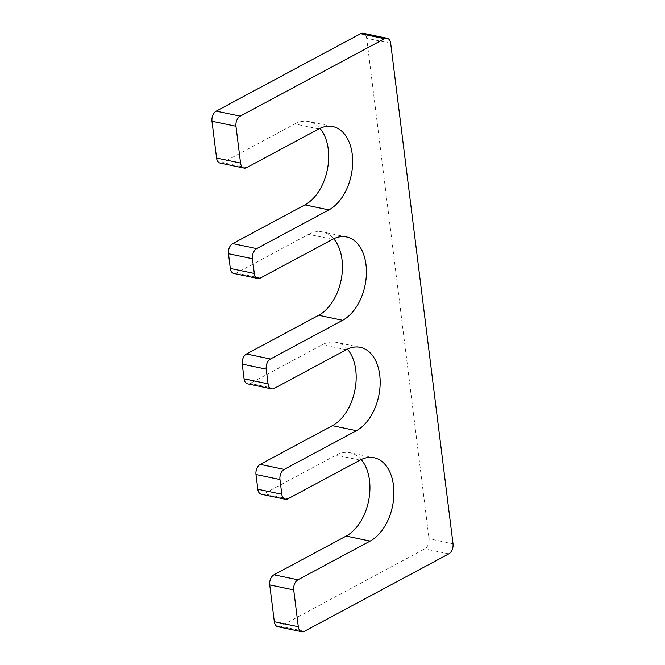 <?xml version="1.0" encoding="UTF-8"?>
<svg xmlns="http://www.w3.org/2000/svg" width="665" height="665" viewBox="0 0 665 665"><rect width="100%" height="100%" fill="white"/><g stroke="black" fill="none" stroke-linecap="round" stroke-linejoin="round"><path stroke-width="0.5" stroke-dasharray="3.33 2.49" d="M390.679 43.291L366.689 38.279L429.033 538.741A7.963 5.087 101.8 0 1 424.785 548.866L280.397 626.305A7.963 5.087 101.8 0 1 277.854 626.738M318.826 128.935L294.844 123.923L222.642 162.634A7.963 5.087 101.8 0 1 220.098 163.075M294.844 123.923A43.79 27.972 -78.2 0 1 308.843 121.537A43.79 27.972 -78.2 0 1 319.932 128.37M332.575 239.334L308.593 234.313L236.391 273.032A7.963 5.087 101.8 0 1 233.847 273.465M308.593 234.313A43.79 27.972 -78.2 0 1 322.591 231.935A43.79 27.972 -78.2 0 1 333.68 238.768M347.429 349.167A43.79 27.972 101.8 0 0 336.34 342.334A43.79 27.972 101.8 0 0 322.342 344.711L250.148 383.431A7.963 5.087 101.8 0 1 247.596 383.863M361.178 459.565A43.79 27.972 101.8 0 0 350.089 452.724A43.79 27.972 101.8 0 0 336.091 455.109L263.897 493.829A7.963 5.087 101.8 0 1 261.353 494.261M366.689 38.279A7.963 5.087 101.8 0 0 363.165 33.25M453.015 543.754L429.033 538.741M246.632 167.655L222.642 162.634M260.381 278.045L236.391 273.032M274.13 388.443L250.148 383.431M346.324 349.724L322.342 344.711M287.879 498.841L263.897 493.829M360.073 460.122L336.091 455.109M448.775 553.879L424.785 548.866M304.379 631.318L280.397 626.305M332.824 126.55L308.843 121.537M346.573 236.948L322.591 231.935M360.33 347.346L336.34 342.334M374.079 457.736L350.089 452.724"/><path stroke-width="1" d="M387.146 38.262A7.963 5.087 101.8 0 0 384.603 38.695L360.621 33.682A7.963 5.087 101.8 0 1 363.165 33.25L387.146 38.262A7.963 5.087 101.8 0 1 390.679 43.291L453.015 543.754A7.963 5.087 101.8 0 1 448.775 553.879L304.379 631.318A7.963 5.087 101.8 0 1 301.835 631.75A7.963 5.087 101.8 0 1 298.311 626.721L274.321 621.708A7.963 5.087 101.8 0 0 277.854 626.738L301.835 631.75M384.603 38.695L240.215 116.134A7.963 5.087 101.8 0 0 235.967 126.259L240.555 163.058A7.963 5.087 101.8 0 0 244.08 168.087A7.963 5.087 101.8 0 0 246.632 167.655L318.826 128.935A43.79 27.972 -78.2 0 1 332.824 126.55A43.79 27.972 -78.2 0 1 352.6 164.521A43.79 27.972 -78.2 0 1 328.909 209.891L256.715 248.61A7.963 5.087 101.8 0 0 252.476 258.735L228.486 253.722L230.323 268.444A7.963 5.087 101.8 0 0 233.847 273.465L257.829 278.477A7.963 5.087 101.8 0 0 260.381 278.045L332.575 239.334A43.79 27.972 -78.2 0 1 346.573 236.948A43.79 27.972 -78.2 0 1 366.357 274.919A43.79 27.972 -78.2 0 1 342.658 320.289L270.464 359.009A7.963 5.087 101.8 0 0 266.224 369.133L268.053 383.846A7.963 5.087 101.8 0 0 271.586 388.875A7.963 5.087 101.8 0 0 274.13 388.443L346.324 349.724A43.79 27.972 101.8 0 1 360.33 347.346A43.79 27.972 101.8 0 1 380.106 385.318A43.79 27.972 101.8 0 1 356.407 430.687L284.213 469.399A7.963 5.087 101.8 0 0 279.973 479.523L281.802 494.245A7.963 5.087 101.8 0 0 285.335 499.274A7.963 5.087 101.8 0 0 287.879 498.841L360.073 460.122A43.79 27.972 101.8 0 1 374.079 457.736A43.79 27.972 101.8 0 1 393.855 495.708A43.79 27.972 101.8 0 1 370.156 541.077L297.962 579.797A7.963 5.087 101.8 0 0 293.722 589.922L298.311 626.721M360.621 33.682L216.225 111.122A7.963 5.087 101.8 0 0 211.985 121.246L216.574 158.046A7.963 5.087 101.8 0 0 220.098 163.075L244.08 168.087M319.932 128.37A43.79 27.972 -78.2 0 1 327.429 169.292A43.79 27.972 -78.2 0 1 304.927 204.878L232.725 243.598A7.963 5.087 101.8 0 0 228.486 253.722M257.829 278.477A7.963 5.087 101.8 0 1 254.304 273.456L252.476 258.735M333.68 238.768A43.79 27.972 -78.2 0 1 341.178 279.682A43.79 27.972 -78.2 0 1 318.676 315.276L246.482 353.988A7.963 5.087 101.8 0 0 242.235 364.121L244.072 378.834A7.963 5.087 101.8 0 0 247.596 383.863L271.586 388.875M356.407 430.687L332.425 425.667A43.79 27.972 101.8 0 0 354.927 390.081A43.79 27.972 101.8 0 0 347.429 349.167M332.425 425.667L260.231 464.386A7.963 5.087 101.8 0 0 255.992 474.511L257.821 489.232A7.963 5.087 101.8 0 0 261.353 494.261L285.335 499.274M370.156 541.077L346.174 536.065A43.79 27.972 101.8 0 0 368.684 500.479A43.79 27.972 101.8 0 0 361.178 459.565M346.174 536.065L273.98 574.784A7.963 5.087 101.8 0 0 269.741 584.909L274.321 621.708M240.215 116.134L216.225 111.122M240.555 163.058L216.574 158.046M235.967 126.259L211.985 121.246M328.909 209.891L304.927 204.878M256.715 248.61L232.725 243.598M254.304 273.456L230.323 268.444M342.658 320.289L318.676 315.276M270.464 359.009L246.482 353.988M268.053 383.846L244.072 378.834M266.224 369.133L242.235 364.121M284.213 469.399L260.231 464.386M281.802 494.245L257.821 489.232M279.973 479.523L255.992 474.511M297.962 579.797L273.98 574.784M293.722 589.922L269.741 584.909"/></g></svg>
